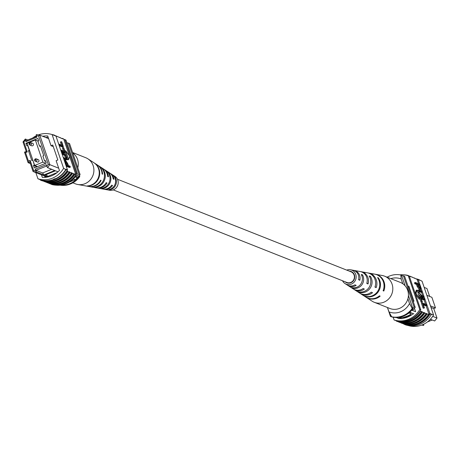 <?xml version="1.0" encoding="UTF-8"?>
<svg xmlns="http://www.w3.org/2000/svg" width="460" height="460" viewBox="0 0 460 460"><rect width="100%" height="100%" fill="white"/><g stroke="black" fill="none" stroke-linecap="round" stroke-linejoin="round"><path stroke-width="0.69" d="M113.252 189.876L346.863 282.474A5.715 5.399 -68.4 0 0 350.767 282.434A5.715 5.399 -68.4 0 0 354.407 277.104A5.715 5.399 -68.4 0 0 351.078 271.843L117.467 179.245M400.148 317.095A5.715 1.265 161.2 0 0 400.16 317.233A5.715 1.265 161.2 0 0 400.436 317.475A5.715 1.265 161.2 0 0 406.663 316.348A5.715 1.265 161.2 0 0 410.987 313.547A5.715 1.265 161.2 0 0 410.711 313.306A5.715 1.265 161.2 0 0 408.405 313.341M400.154 317.216A5.715 1.265 161.2 0 0 400.424 317.44A5.715 1.265 161.2 0 0 406.611 316.325A5.715 1.265 161.2 0 0 410.981 313.53M404.397 317.745L404.875 317.935M421.653 325.099L423.717 325.421L422.286 324.852M430.382 319.269L434.677 320.971L437 318.061L433.763 308.562L435.476 307.866L431.882 297.309L426.868 295.32M432.71 316.359L437 318.061M423.625 324.26L423.717 325.421M415.524 311.684L411.752 310.19M413.908 313.887L409.745 312.236M412.051 314.64L402.96 318.332M401.925 318.751L398.417 317.36M398.981 318.584L396.181 317.475M430.462 305.877L435.476 307.866M431.003 307.464L433.763 308.562M429.628 296.418L426.937 288.5L424.172 287.408M401.637 275.615A22.517 21.252 111.6 0 1 403.489 275.897L404.656 276.356L415.202 307.326A22.873 21.585 111.6 0 1 412.43 310.454M415.202 307.326L414.029 306.86A22.873 21.585 111.6 0 1 412.798 308.395M392.213 316.997A22.873 21.585 111.6 0 1 391.627 316.894L390.454 316.434L387.418 307.498M391.563 316.612A22.873 21.585 111.6 0 1 390.454 316.434M403.489 275.897L414.029 306.86M427.374 321.971L432.228 319.999M402.782 283.745L401.154 278.967A17.152 16.192 -68.4 0 0 390.804 278.639M388.982 311.897A17.152 16.192 -68.4 0 0 409.526 303.56L412.206 308.441L412.907 308.717A20.964 19.786 111.6 0 1 392.363 317.061L391.661 316.779L388.982 311.897L387.498 307.533M412.206 308.441A20.964 19.786 111.6 0 1 391.661 316.779M387.136 277.184A20.964 19.786 111.6 0 1 400.827 275.011L401.528 275.287L405.116 285.838M400.827 275.011L401.154 278.967M409.526 303.56L407.905 298.781M412.907 308.717L408.417 295.527M408.135 325.507A22.873 21.585 111.6 0 0 433.567 315.002L422.067 281.215L418.324 279.381L418.203 279.686A22.873 21.585 -68.4 0 0 417.122 279.364L410.193 276.287A23.213 21.913 -68.4 0 0 409.21 276.063M410.193 276.287L410.326 276.673L409.348 276.287M409.233 276.132L408.089 275.448A23.213 21.913 -68.4 0 0 403.909 274.833M418.324 279.381A23.213 21.913 -68.4 0 0 416.231 278.846M414.88 278.145A23.213 21.913 -68.4 0 0 413.891 277.915M412.539 277.213A23.213 21.913 -68.4 0 0 411.55 276.989M408.601 324.892A22.873 21.585 -68.4 0 0 429.939 313.565L418.203 279.686M426.104 305.756L429.077 314.485A22.873 21.585 -68.4 0 0 429.703 313.467M429.077 314.485L427.098 314.036A23.213 21.913 111.6 0 1 403.132 323.765L403.063 323.575M433.567 315.002L429.939 313.565L430.088 313.944L431.376 314.45L431.227 314.071M426.736 305.497L423.119 304.066L424.425 307.907L423.568 308.252L423.091 308.062L421.458 303.261L422.315 302.916L426.409 304.537L426.736 305.497L425.879 305.848L423.39 304.859M422.412 301.984L421.929 301.794L420.296 296.999L424.396 298.62L424.724 299.581L421.101 298.149L422.412 301.984L421.555 302.335L421.072 302.145L419.957 298.856M424.724 299.581L423.867 299.926L421.371 298.942M423.85 297.022L421.492 296.085L418.698 292.428L418.583 290.047L421.837 291.105L422.165 292.065L419.089 290.996L419.152 292.548L421.164 295.124L423.522 296.062L423.85 297.022L422.993 297.367L420.635 296.435L418.496 294.325M417.461 291.289L417.732 290.392L418.583 290.047M422.165 292.065L421.308 292.411L418.905 291.456M419.359 289.702L420.63 289.392L419.359 289.702L417.128 286.35L416.461 284.401L414.811 283.745L414.489 282.785L415.34 282.44L419.44 284.067L420.837 288.362L420.216 289.351L417.985 286.005L417.318 284.056L415.667 283.4L415.34 282.44M415.432 294.164L419.175 299.172L420.032 298.827L417.036 290.03L416.179 290.375L415.213 293.526M403.914 323.041A22.873 21.585 -68.4 0 0 424.626 312.719L422.418 312.179A23.213 21.913 111.6 0 1 398.446 321.908L398.383 321.718M424.626 312.719L424.758 313.11A23.213 21.913 111.6 0 1 400.786 322.839L400.723 322.644M406.26 323.966A22.873 21.585 -68.4 0 0 426.966 313.651L424.758 313.11M426.966 313.651L427.098 314.036M417.122 279.364L418.606 283.734M420.543 289.426L421.003 290.772M421.532 292.318L422.688 295.734M423.217 297.281L423.562 298.293M424.091 299.839L425.575 304.209M420.308 311.345L420.175 310.954A22.873 21.585 -68.4 0 1 396.204 320.689L396.336 321.074A23.213 21.913 -68.4 0 0 420.308 311.345L421.36 311.765A23.213 21.913 111.6 0 1 397.394 321.494L396.336 321.074M401.574 322.109A22.873 21.585 -68.4 0 0 422.286 311.794L421.228 311.374L421.36 311.765M422.286 311.794L422.418 312.179M426.046 313.622A23.213 21.913 111.6 0 1 402.074 323.351L400.786 322.839M423.706 312.691A23.213 21.913 111.6 0 1 399.734 322.42L398.446 321.908M428.386 314.548A23.213 21.913 111.6 0 1 404.421 324.277L403.132 323.765M430.088 313.944A23.213 21.913 111.6 0 1 404.369 324.38L405.657 324.892A23.213 21.913 -68.4 0 0 431.376 314.45M399.866 274.833A22.873 21.585 111.6 0 1 408.25 275.741L409.302 276.161L420.802 309.942L419.75 309.522A22.873 21.585 111.6 0 1 394.07 319.947L395.123 320.367A22.873 21.585 -68.4 0 0 396.204 320.689M420.802 309.942A22.873 21.585 111.6 0 1 420.175 310.954M418.439 279.778L419.727 280.289M408.25 275.741L419.75 309.522M394.07 319.947L393.133 317.21M413.356 313.668A22.873 21.585 111.6 0 1 398.469 318.561L398.4 318.354M414.454 308.28L415.593 311.615M409.429 287.787L408.411 287.379M408.112 286.511L408.888 286.195L413.977 301.15L413.206 301.467M419.865 288.385L419.963 286.821L419.29 284.832L417.801 284.245L418.479 286.252L420.129 288.408M415.667 283.4L414.811 283.745M417.318 284.056L416.461 284.401M417.985 286.005L417.128 286.35M419.29 284.832L418.071 285.039M419.37 288.017L418.433 285.183M419.963 286.821L419.112 287.172M418.698 292.428L417.956 292.733M421.492 296.085L420.635 296.435M421.929 301.794L421.072 302.145M420.296 296.999L419.514 297.315M424.425 307.907L423.091 308.062M423.947 307.711L422.315 302.916M417.036 290.03L415.995 293.422L420.032 298.827M415.995 293.422L415.282 293.716M365.867 297.114A12.615 11.908 -68.4 0 0 366.131 297.292L372.071 301.15A14.041 13.254 -68.4 0 0 374.285 302.295A14.041 13.254 -68.4 0 0 390.046 297.292A14.041 13.254 -68.4 0 0 387.602 277.869A14.041 13.254 -68.4 0 0 384.629 276.19A14.041 13.254 -68.4 0 0 382.237 275.505L375.262 274.246A12.615 11.908 -68.4 0 0 374.952 274.195M374.285 302.295L389.896 308.482A14.041 13.254 -68.4 0 0 406.623 301.95A14.041 13.254 -68.4 0 0 403.213 284.056A14.041 13.254 -68.4 0 0 400.246 282.377L384.629 276.19M351.555 282.417A7.101 6.699 111.6 0 1 351.497 282.072M352.36 281.451A7.216 6.814 -68.4 0 0 352.372 281.859M347.329 282.98A6.308 5.951 111.6 0 1 346.759 282.434M347.507 282.681A6.423 6.06 -68.4 0 0 347.875 283.095M345.126 281.784A6.049 5.71 -68.4 0 0 346.219 282.543A6.049 5.71 -68.4 0 0 353.533 280.629A6.049 5.71 -68.4 0 0 350.658 271.348A6.049 5.71 -68.4 0 0 349.335 271.153M353.654 289.167A9.735 9.188 -68.4 0 0 354.114 289.484A9.735 9.188 -68.4 0 0 364.354 289.058L363.135 288.512A9.516 8.981 111.6 0 1 353.188 288.886L347.904 285.453A8.251 7.785 -68.4 0 0 356.166 285.378L354.947 284.826A8.027 7.578 111.6 0 1 346.978 284.849L345 283.567A7.55 7.13 111.6 0 1 342.533 280.755M366.131 297.292A12.615 11.908 -68.4 0 0 380.155 296.142L379.46 295.832A12.489 11.787 111.6 0 1 365.602 296.947L360.318 293.514A11.224 10.591 -68.4 0 0 372.519 292.721L371.306 292.175A11 10.384 111.6 0 1 359.392 292.916L354.114 289.484M359.864 293.204A11.224 10.591 -68.4 0 0 360.318 293.514M347.449 285.131A8.251 7.785 -68.4 0 0 347.904 285.453M346.748 270.123A7.55 7.13 111.6 0 1 350.468 269.767A7.55 7.13 111.6 0 1 354.666 281.486A7.55 7.13 111.6 0 1 345 283.567M378.137 291.973A11.857 11.189 111.6 0 1 364.981 296.257L364.464 295.912A11.73 11.069 -68.4 0 0 377.447 291.663A11.73 11.069 -68.4 0 0 377.556 277.627L378.229 277.754A11.857 11.189 111.6 0 1 378.137 291.973M370.03 288.351A10.367 9.786 111.6 0 1 358.892 292.226L357.989 291.628A10.149 9.579 -68.4 0 0 368.816 287.81A10.149 9.579 -68.4 0 0 369.161 276.023L370.34 276.247A10.367 9.786 111.6 0 1 370.03 288.351M361.916 284.728A8.884 8.383 111.6 0 1 352.82 288.178L351.917 287.575A8.659 8.171 -68.4 0 0 360.709 284.188A8.659 8.171 -68.4 0 0 361.255 274.534L362.434 274.752A8.884 8.383 111.6 0 1 361.916 284.728M371.231 273.527A11.857 11.189 111.6 0 1 371.542 273.579A11.857 11.189 111.6 0 1 373.405 274.091L372.738 273.964A11.73 11.069 -68.4 0 0 370.927 273.464L368.443 273.016A11.224 10.591 -68.4 0 0 367.897 272.935M363.71 272.176A10.367 9.786 111.6 0 1 364.262 272.262A10.367 9.786 111.6 0 1 365.516 272.579L364.343 272.354A10.149 9.579 -68.4 0 0 363.176 272.067L361.163 271.699A9.735 9.188 -68.4 0 0 360.611 271.618M356.425 270.865A8.884 8.383 111.6 0 1 356.977 270.946A8.884 8.383 111.6 0 1 357.61 271.089L356.431 270.865A8.659 8.171 -68.4 0 0 355.891 270.75L353.878 270.388A8.251 7.785 -68.4 0 0 353.326 270.308M371.542 273.579L374.641 274.137A12.489 11.787 111.6 0 1 383.111 290.731L383.807 291.048A12.615 11.908 -68.4 0 0 375.262 274.246M364.262 272.262L367.362 272.82A11 10.384 111.6 0 1 374.957 287.08L376.171 287.621A11.224 10.591 -68.4 0 0 368.443 273.016M356.977 270.946L360.077 271.503A9.516 8.981 111.6 0 1 366.787 283.412L368.006 283.958A9.735 9.188 -68.4 0 0 361.163 271.699M350.468 269.767L352.791 270.187A8.027 7.578 111.6 0 1 358.599 279.726L359.818 280.278A8.251 7.785 -68.4 0 0 353.878 270.388M353.159 273.366A6.762 6.382 111.6 0 1 353.487 273.246M353.073 272.78A6.641 6.268 -68.4 0 0 352.699 272.872M350.974 271.802A6.308 5.951 111.6 0 1 351.762 271.791M352.245 272.084A6.423 6.06 -68.4 0 0 351.687 272.13M383.807 291.048L383.18 290.57M376.171 287.621L375.061 286.781M368.006 283.958L366.879 283.101M359.818 280.278L358.668 279.404M377.93 278.168L378.229 277.754M369.759 277.052L370.34 276.247M358.892 292.226L359.122 291.91M361.796 275.638L362.434 274.752M352.82 288.178L353.102 287.782M34.621 160.425A1.294 1.225 111.6 0 1 36.294 158.855L35.15 158.964L34.603 160.494L35.34 161.264L37.289 162.041A1.294 1.225 -68.4 0 0 38.933 160.362A1.294 1.225 -68.4 0 0 38.243 159.631L36.294 158.855A1.294 1.225 111.6 0 1 36.662 160.96A1.294 1.225 111.6 0 1 34.649 160.534M29.083 144.17A1.294 1.225 111.6 0 1 30.757 142.6L29.612 142.703L29.072 144.233L29.802 145.009L31.757 145.78A1.294 1.225 -68.4 0 0 33.396 144.101A1.294 1.225 -68.4 0 0 32.712 143.37L30.757 142.6A1.294 1.225 111.6 0 1 31.125 144.704A1.294 1.225 111.6 0 1 29.118 144.273M34.667 165.456L42.883 162.121L35.334 139.949L27.117 143.29L34.667 165.456L37.536 166.595M35.334 139.949L38.209 141.088M42.883 162.121L45.753 163.26M43.89 174.932L44.591 175.208L55.436 170.804L54.734 170.528L43.89 174.932L36.564 172.046L33.062 171.499L29.831 161.995L28.117 162.69L24.524 152.133L26.237 151.438L23 141.939L25.323 139.029L25.921 141.674L25.909 140.754L36.599 136.419M57.149 172.558L47.633 176.416L48.421 176.726M48.622 138.632L39.779 135.125L49.841 164.686L58.684 168.193M25.386 140.11L23.885 141.99L27.272 151.938L25.559 152.634L28.434 161.08L30.147 160.385L33.534 170.332L35.794 170.683L35.265 169.119L46.218 164.674L46.753 166.238L48.254 164.352L49.841 164.686L47.518 167.595L54.734 170.528M55.436 170.804L58.069 171.775M46.609 176.864L33.062 171.499L33.534 170.332M47.633 176.416L44.591 175.208M48.254 164.352L38.605 136.016L36.346 135.66L36.282 134.579L39.779 135.125L38.605 136.016M25.921 141.674L36.875 137.224L36.346 135.66M27.859 145.475L26.778 145.728L25.938 143.267L37.869 138.425L38.709 140.886L37.852 141.231L39.531 146.159L40.382 145.814L43.74 155.67L42.883 156.015L44.562 160.942L45.419 160.592L46.253 163.058L34.322 167.9L33.488 165.439L36.978 166.819M32.89 160.252L34.345 165.088L33.488 165.439M32.666 160.161L31.809 160.511L28.457 150.656L29.808 151.19M27.634 145.383L29.308 150.311L28.457 150.656M25.938 143.267L27.289 143.802M69.19 182.177L75.227 179.728A20.205 19.067 -68.4 0 0 77.263 177.686A22.873 21.585 -68.4 0 0 80.086 174.535L69.546 143.566L68.373 143.106A22.873 21.585 -68.4 0 0 66.89 142.876M73.37 178.992L75.227 179.728M75.296 176.905L77.263 177.686M75.773 176.301L76.09 177.221A22.873 21.585 -68.4 0 0 78.913 174.076L80.086 174.535M30.371 163.582L28.117 162.69L28.434 161.08M78.913 174.076L68.373 143.106M39.531 146.159L40.652 146.608M44.562 160.942L45.689 161.385M27.772 140.001L25.323 139.029M35.794 170.683L36.564 172.046M43.809 174.915L42.648 172.96L35.972 170.315L35.265 169.119M46.667 165.98L35.972 170.315M42.648 172.96L51.744 169.268M47.518 167.595L46.753 166.238M47.558 176.404L46.408 174.472M23.885 141.99L23 141.939M27.272 151.938L26.237 151.438M25.559 152.634L24.524 152.133M30.147 160.385L29.831 161.995M60.133 185.167A20.964 19.786 -68.4 0 0 79.724 176.651L78.896 176.007M60.961 185.07A20.964 19.786 -68.4 0 0 79.016 176.37M67.787 143.002L67.637 142.939A20.964 19.786 -68.4 0 0 66.867 142.79M79.724 176.651L79.609 175.151M53.538 179.342L55.252 178.647L53.492 179.302M66.924 170.936L67.672 171.229A22.873 21.585 111.6 0 1 46.96 181.545M67.361 170.091A22.873 21.585 -68.4 0 0 67.476 169.889L65.958 169.286A22.873 21.585 111.6 0 1 54.694 179.13A22.873 21.585 111.6 0 1 40.273 179.71L37.933 178.785A22.873 21.585 -68.4 0 0 63.612 168.36L66.108 169.665A23.213 21.913 111.6 0 1 40.388 180.107L40.273 179.71M46.109 182.085L47.461 182.787A23.213 21.913 -68.4 0 0 71.432 173.058L71.3 172.667L72.352 173.086A22.873 21.585 111.6 0 1 51.641 183.402M43.769 181.154L45.12 181.855A23.213 21.913 -68.4 0 0 69.092 172.126L68.96 171.741L70.012 172.155A22.873 21.585 111.6 0 1 49.3 182.476M50.79 183.937L51.911 184.552A23.213 21.913 111.6 0 0 75.883 174.823L74.692 174.012A22.873 21.585 111.6 0 1 53.987 184.333M48.45 183.011L49.806 183.712A23.213 21.913 -68.4 0 0 73.772 173.983L73.64 173.598L74.692 174.012M63.371 146.659L59.271 145.038L58.943 144.078L62.566 145.51L61.255 141.674L61.738 141.864L63.371 146.659L62.514 147.01L59.248 145.716M61.439 145.067L60.398 142.019L61.255 141.674M65.383 152.576L61.283 150.955L60.961 149.994L64.578 151.432L63.273 147.591L63.75 147.781L65.383 152.576L64.526 152.927L61.261 151.633M63.451 150.983L62.416 147.936L63.273 147.591M65.918 158.464L65.676 157.377L63.664 154.796L62.134 154.192M67.097 159.528L63.842 158.47L63.52 157.51L66.591 158.579L66.533 157.027L64.521 154.451L62.157 153.513L61.83 152.553L64.187 153.49L66.987 157.148L67.097 159.528L66.24 159.879L63.825 159.148M70.34 167.135L66.24 165.508L64.849 161.213L65.469 160.224L67.7 163.57L68.362 165.519L70.012 166.175L70.34 167.135L69.483 167.48L66.217 166.186M65.308 152.611L66.326 155.601M67.361 158.631L67.793 159.89L68.649 159.545L69.684 156.153L65.653 150.748L64.871 151.064M46.172 182.275A23.213 21.913 -68.4 0 0 70.144 172.546L71.432 173.058M48.518 183.206A23.213 21.913 -68.4 0 0 72.484 173.472L72.352 173.086M72.484 173.472L73.772 173.983M56.091 185.167A22.873 21.585 -68.4 0 0 77.429 173.834L76.377 173.414A22.873 21.585 111.6 0 1 75.751 174.432L75.883 174.823M75.751 174.432L69.609 156.4M69.391 155.762L63.664 138.926L62.606 138.506L62.738 138.897L55.671 135.757M43.832 181.349A23.213 21.913 -68.4 0 0 67.804 171.62L67.672 171.229M67.804 171.62L69.092 172.126M70.144 172.546L70.012 172.155M66.108 169.665L67.396 170.177A23.213 21.913 -68.4 0 1 41.676 180.619L40.388 180.107M63.612 168.36L52.112 134.573A22.873 21.585 -68.4 0 0 38.347 134.901M36.374 135.74A22.873 21.585 -68.4 0 0 32.625 138.029M52.112 134.573L55.976 136.108L67.476 169.889M56.936 136.424A23.213 21.913 111.6 0 1 57.925 136.649M51.865 134.493A23.213 21.913 111.6 0 1 54.343 135.108L54.453 135.504M55.746 136.01L54.343 135.108M59.277 137.356A23.213 21.913 111.6 0 1 60.266 137.58M63.796 139.311A22.873 21.585 111.6 0 1 64.877 139.633L65.929 140.053L77.429 173.834M35.828 172.592L37.933 178.785M76.377 173.414L64.877 139.633M41.457 174.823L42.331 177.399A22.873 21.585 -68.4 0 0 59.455 170.447L56.131 160.684L57.839 159.988L52.75 145.032L51.037 145.728L53.291 146.619M51.037 145.728L47.713 135.959A22.873 21.585 -68.4 0 0 42.7 136.281M44.959 177.376L44.781 176.841A22.873 21.585 111.6 0 0 49.375 176.594M48.133 137.184A22.873 21.585 -68.4 0 0 45.741 137.488M64.193 160.534L65.469 160.224M65.412 161.356L65.82 161.19L65.717 162.754L66.395 164.743L67.885 165.33L67.2 163.323L65.556 161.167M66.757 164.887L65.452 161.903M67.2 163.323L66.343 163.668M66.533 157.027L65.676 157.377M65.653 150.748L68.649 159.545M61.617 138.282A23.213 21.913 111.6 0 1 62.606 138.506M50.859 184.132A23.213 21.913 -68.4 0 0 74.825 174.403M67.396 170.177L67.246 169.797M72.582 152.501L85.715 157.705A14.041 13.254 111.6 0 1 87.929 158.849A14.041 13.254 111.6 0 1 93.518 173.564A14.041 13.254 111.6 0 1 77.763 184.494A14.041 13.254 111.6 0 1 77.337 184.408A14.041 13.254 111.6 0 1 75.371 183.81L72.864 182.815M72.737 152.944A14.041 13.254 111.6 0 1 77.901 167.371A14.041 13.254 111.6 0 1 77.792 167.802M106.766 171.085L105.777 170.447A9.735 9.188 111.6 0 1 105.886 170.516A9.735 9.188 111.6 0 1 109.75 180.786A9.735 9.188 111.6 0 1 101.574 188.358L102.666 188.548A9.516 8.981 -68.4 0 0 110.595 181.113A9.516 8.981 -68.4 0 0 106.812 171.114A9.516 8.981 -68.4 0 0 106.766 171.085L106.749 171.155M87.929 158.849L93.869 162.708A12.615 11.908 111.6 0 1 98.751 176.485A12.615 11.908 111.6 0 1 87.354 185.915L87.981 186.024A12.489 11.787 -68.4 0 0 99.234 176.674A12.489 11.787 -68.4 0 0 94.398 163.053A12.489 11.787 -68.4 0 0 94.133 162.886M97.301 164.945A11.73 11.069 111.6 0 1 97.566 165.111L99.682 166.486A11.224 10.591 111.6 0 1 104.069 178.566A11.224 10.591 111.6 0 1 94.231 187.105L95.323 187.295A11 10.384 -68.4 0 0 104.914 178.9A11 10.384 -68.4 0 0 100.608 167.083A11 10.384 -68.4 0 0 100.136 166.796M113.39 175.409L112.407 174.76A8.251 7.785 111.6 0 1 115.379 183.195A8.251 7.785 111.6 0 1 108.928 189.589L110.02 189.767A8.027 7.578 -68.4 0 0 116.213 183.563A8.027 7.578 -68.4 0 0 113.39 175.409L113.35 175.576M109.307 190.187A7.55 7.13 -68.4 0 0 109.532 190.233A7.55 7.13 -68.4 0 0 117.656 185.466A7.55 7.13 -68.4 0 0 115 176.433L110.377 173.431A8.659 8.171 111.6 0 1 113.988 179.279L113.171 178.917A8.884 8.383 -68.4 0 0 109.457 172.833L106.812 171.114M109.911 173.15A8.659 8.171 111.6 0 1 110.377 173.431M103.701 169.113A10.149 9.579 111.6 0 1 104.173 169.401A10.149 9.579 111.6 0 1 108.462 176.824L107.64 176.462A10.367 9.786 -68.4 0 0 103.247 168.797L100.608 167.083M97.566 165.111A11.73 11.069 111.6 0 1 102.557 174.208L102.085 174.001A11.857 11.189 -68.4 0 0 97.037 164.766L94.398 163.053M88.101 186.352A11.857 11.189 -68.4 0 0 88.458 186.421A11.857 11.189 -68.4 0 0 100.625 180.211L101.096 180.423A11.73 11.069 111.6 0 1 89.073 186.536A11.73 11.069 111.6 0 1 88.768 186.472M95.427 187.68A10.367 9.786 -68.4 0 0 95.737 187.737A10.367 9.786 -68.4 0 0 106.179 182.672L107.007 183.04A10.149 9.579 111.6 0 1 96.824 187.933A10.149 9.579 111.6 0 1 96.519 187.875A10.149 9.579 111.6 0 1 96.29 187.824M102.758 189.002A8.884 8.383 -68.4 0 0 103.023 189.054A8.884 8.383 -68.4 0 0 111.711 185.127L112.533 185.495A8.659 8.171 111.6 0 1 104.109 189.25A8.659 8.171 111.6 0 1 103.851 189.198A8.659 8.171 111.6 0 1 103.575 189.135M95.404 186.938L95.323 187.295M102.77 188.123L102.666 188.548M110.147 189.238L110.02 189.767M100.573 180.308L101.096 180.423M106.082 182.839L107.007 183.04M111.602 185.294L112.533 185.495M419.802 291.128L418.945 291.473M35.811 159.821A0.328 0.31 -68.4 0 0 35.414 159.643A0.328 0.31 -68.4 0 0 35.224 160.063A0.328 0.31 -68.4 0 0 35.621 160.247A0.328 0.31 -68.4 0 0 35.811 159.821M30.279 143.566A0.328 0.31 -68.4 0 0 29.883 143.382A0.328 0.31 -68.4 0 0 29.687 143.802A0.328 0.31 -68.4 0 0 30.09 143.986A0.328 0.31 -68.4 0 0 30.279 143.566M64.521 154.451L63.664 154.796M66.206 159.407L65.349 159.752M105.886 170.516L104.173 169.401M109.532 190.233L104.109 189.25M103.023 189.054L96.824 187.933M95.737 187.737L89.073 186.536M88.458 186.421L77.763 184.494"/></g></svg>
